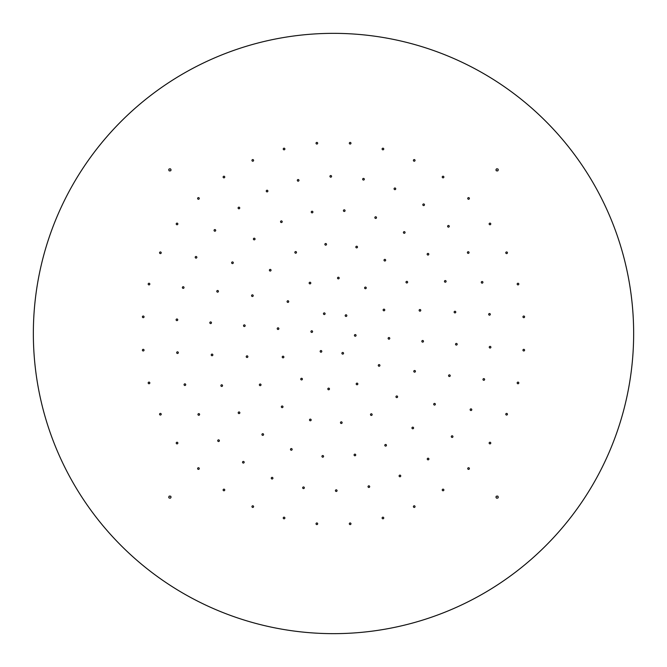 <?xml version="1.0" encoding="UTF-8"?>
<svg xmlns="http://www.w3.org/2000/svg" width="667" height="667" viewBox="0 0 667 667"><rect width="100%" height="100%" fill="white"/><g stroke="black" fill="none" stroke-linecap="round" stroke-linejoin="round"><path stroke-width="1" d="M496.356 170.819L495.914 169.91L496.49 168.859L497.874 168.951L498.316 169.86L497.74 170.91L496.356 170.819M633.65 333.5A300.15 300.15 0 0 0 333.5 33.35A300.15 300.15 0 0 0 33.35 333.5A300.15 300.15 0 0 0 333.5 633.65A300.15 300.15 0 0 0 633.65 333.5M388.644 339.111A0.817 0.817 0 0 1 388.194 338.044A0.817 0.817 0 0 1 389.261 337.594A0.817 0.817 0 0 1 389.711 338.661A0.817 0.817 0 0 1 388.644 339.111M422.353 342.063A0.817 0.817 0 0 1 421.903 340.995A0.817 0.817 0 0 1 422.97 340.545A0.817 0.817 0 0 1 423.42 341.604A0.817 0.817 0 0 1 422.353 342.063M456.061 345.006A0.817 0.817 0 0 1 455.603 343.939A0.817 0.817 0 0 1 456.67 343.488A0.817 0.817 0 0 1 457.12 344.556A0.817 0.817 0 0 1 456.061 345.006M489.761 347.957A0.817 0.817 0 0 1 489.311 346.89A0.817 0.817 0 0 1 490.378 346.44A0.817 0.817 0 0 1 490.829 347.507A0.817 0.817 0 0 1 489.761 347.957M523.47 350.909A0.817 0.817 0 0 1 523.02 349.841A0.817 0.817 0 0 1 524.087 349.391A0.817 0.817 0 0 1 524.537 350.458A0.817 0.817 0 0 1 523.47 350.909M341.913 353.393A0.817 0.817 0 0 1 342.613 352.476A0.817 0.817 0 0 1 343.538 353.168A0.817 0.817 0 0 1 342.838 354.094A0.817 0.817 0 0 1 341.913 353.393M320.477 350.734A0.817 0.817 0 0 1 321.627 350.875A0.817 0.817 0 0 1 321.486 352.026A0.817 0.817 0 0 1 320.335 351.884A0.817 0.817 0 0 1 320.477 350.734M312.064 330.84A0.817 0.817 0 0 1 312.515 331.908A0.817 0.817 0 0 1 311.447 332.358A0.817 0.817 0 0 1 310.997 331.291A0.817 0.817 0 0 1 312.064 330.84M325.087 313.607A0.817 0.817 0 0 1 324.387 314.524A0.817 0.817 0 0 1 323.462 313.832A0.817 0.817 0 0 1 324.162 312.906A0.817 0.817 0 0 1 325.087 313.607M346.523 316.266A0.817 0.817 0 0 1 345.373 316.125A0.817 0.817 0 0 1 345.514 314.974A0.817 0.817 0 0 1 346.665 315.116A0.817 0.817 0 0 1 346.523 316.266M378.456 365.933A0.817 0.817 0 0 1 378.598 364.782A0.817 0.817 0 0 1 379.74 364.924A0.817 0.817 0 0 1 379.598 366.075A0.817 0.817 0 0 1 378.456 365.933M356.211 384.059A0.817 0.817 0 0 1 356.912 383.141A0.817 0.817 0 0 1 357.837 383.833A0.817 0.817 0 0 1 357.137 384.759A0.817 0.817 0 0 1 356.211 384.059M327.889 388.644A0.817 0.817 0 0 1 328.956 388.194A0.817 0.817 0 0 1 329.406 389.261A0.817 0.817 0 0 1 328.339 389.711A0.817 0.817 0 0 1 327.889 388.644M301.067 378.456A0.817 0.817 0 0 1 302.218 378.598A0.817 0.817 0 0 1 302.076 379.74A0.817 0.817 0 0 1 300.925 379.598A0.817 0.817 0 0 1 301.067 378.456M282.941 356.211A0.817 0.817 0 0 1 283.859 356.912A0.817 0.817 0 0 1 283.167 357.837A0.817 0.817 0 0 1 282.241 357.137A0.817 0.817 0 0 1 282.941 356.211M278.356 327.889A0.817 0.817 0 0 1 278.806 328.956A0.817 0.817 0 0 1 277.739 329.406A0.817 0.817 0 0 1 277.289 328.339A0.817 0.817 0 0 1 278.356 327.889M288.544 301.067A0.817 0.817 0 0 1 288.402 302.218A0.817 0.817 0 0 1 287.26 302.076A0.817 0.817 0 0 1 287.402 300.925A0.817 0.817 0 0 1 288.544 301.067M310.789 282.941A0.817 0.817 0 0 1 310.088 283.859A0.817 0.817 0 0 1 309.163 283.167A0.817 0.817 0 0 1 309.863 282.241A0.817 0.817 0 0 1 310.789 282.941M339.111 278.356A0.817 0.817 0 0 1 338.044 278.806A0.817 0.817 0 0 1 337.594 277.739A0.817 0.817 0 0 1 338.661 277.289A0.817 0.817 0 0 1 339.111 278.356M365.933 288.544A0.817 0.817 0 0 1 364.782 288.402A0.817 0.817 0 0 1 364.924 287.26A0.817 0.817 0 0 1 366.075 287.402A0.817 0.817 0 0 1 365.933 288.544M384.059 310.789A0.817 0.817 0 0 1 383.141 310.088A0.817 0.817 0 0 1 383.833 309.163A0.817 0.817 0 0 1 384.759 309.863A0.817 0.817 0 0 1 384.059 310.789M414.065 371.936A0.817 0.817 0 0 1 414.007 370.777A0.817 0.817 0 0 1 415.166 370.719A0.817 0.817 0 0 1 415.224 371.869A0.817 0.817 0 0 1 414.065 371.936M396.065 397.165A0.817 0.817 0 0 1 396.398 396.065A0.817 0.817 0 0 1 397.507 396.398A0.817 0.817 0 0 1 397.165 397.507A0.817 0.817 0 0 1 396.065 397.165M370.51 414.724A0.817 0.817 0 0 1 371.211 413.807A0.817 0.817 0 0 1 372.136 414.499A0.817 0.817 0 0 1 371.436 415.424A0.817 0.817 0 0 1 370.51 414.724M340.503 422.486A0.817 0.817 0 0 1 341.471 421.861A0.817 0.817 0 0 1 342.104 422.828A0.817 0.817 0 0 1 341.129 423.462A0.817 0.817 0 0 1 340.503 422.486M309.638 419.518A0.817 0.817 0 0 1 310.772 419.26A0.817 0.817 0 0 1 311.03 420.385A0.817 0.817 0 0 1 309.905 420.644A0.817 0.817 0 0 1 309.638 419.518M281.666 406.17A0.817 0.817 0 0 1 282.808 406.311A0.817 0.817 0 0 1 282.666 407.462A0.817 0.817 0 0 1 281.516 407.32A0.817 0.817 0 0 1 281.666 406.17M259.938 384.059A0.817 0.817 0 0 1 260.964 384.584A0.817 0.817 0 0 1 260.438 385.609A0.817 0.817 0 0 1 259.405 385.084A0.817 0.817 0 0 1 259.938 384.059M247.082 355.844A0.817 0.817 0 0 1 247.866 356.695A0.817 0.817 0 0 1 247.023 357.479A0.817 0.817 0 0 1 246.231 356.637A0.817 0.817 0 0 1 247.082 355.844M244.647 324.937A0.817 0.817 0 0 1 245.097 326.005A0.817 0.817 0 0 1 244.03 326.455A0.817 0.817 0 0 1 243.58 325.396A0.817 0.817 0 0 1 244.647 324.937M252.935 295.064A0.817 0.817 0 0 1 252.993 296.223A0.817 0.817 0 0 1 251.834 296.281A0.817 0.817 0 0 1 251.776 295.131A0.817 0.817 0 0 1 252.935 295.064M270.935 269.835A0.817 0.817 0 0 1 270.602 270.935A0.817 0.817 0 0 1 269.493 270.602A0.817 0.817 0 0 1 269.835 269.493A0.817 0.817 0 0 1 270.935 269.835M296.49 252.276A0.817 0.817 0 0 1 295.789 253.193A0.817 0.817 0 0 1 294.864 252.501A0.817 0.817 0 0 1 295.564 251.576A0.817 0.817 0 0 1 296.49 252.276M326.497 244.514A0.817 0.817 0 0 1 325.529 245.139A0.817 0.817 0 0 1 324.896 244.172A0.817 0.817 0 0 1 325.871 243.538A0.817 0.817 0 0 1 326.497 244.514M357.362 247.482A0.817 0.817 0 0 1 356.228 247.74A0.817 0.817 0 0 1 355.97 246.615A0.817 0.817 0 0 1 357.095 246.356A0.817 0.817 0 0 1 357.362 247.482M385.334 260.83A0.817 0.817 0 0 1 384.192 260.689A0.817 0.817 0 0 1 384.334 259.538A0.817 0.817 0 0 1 385.484 259.68A0.817 0.817 0 0 1 385.334 260.83M407.062 282.941A0.817 0.817 0 0 1 406.036 282.416A0.817 0.817 0 0 1 406.562 281.391A0.817 0.817 0 0 1 407.595 281.916A0.817 0.817 0 0 1 407.062 282.941M419.918 311.155A0.817 0.817 0 0 1 419.134 310.305A0.817 0.817 0 0 1 419.977 309.521A0.817 0.817 0 0 1 420.769 310.363A0.817 0.817 0 0 1 419.918 311.155M448.899 376.338A0.817 0.817 0 0 1 448.741 375.188A0.817 0.817 0 0 1 449.892 375.029A0.817 0.817 0 0 1 450.05 376.18A0.817 0.817 0 0 1 448.899 376.338M433.883 404.744A0.817 0.817 0 0 1 434.025 403.593A0.817 0.817 0 0 1 435.176 403.735A0.817 0.817 0 0 1 435.034 404.886A0.817 0.817 0 0 1 433.883 404.744M412.023 428.297A0.817 0.817 0 0 1 412.456 427.222A0.817 0.817 0 0 1 413.532 427.664A0.817 0.817 0 0 1 413.098 428.731A0.817 0.817 0 0 1 412.023 428.297M384.809 445.389A0.817 0.817 0 0 1 385.509 444.472A0.817 0.817 0 0 1 386.435 445.164A0.817 0.817 0 0 1 385.734 446.09A0.817 0.817 0 0 1 384.809 445.389M354.102 454.861A0.817 0.817 0 0 1 355.019 454.152A0.817 0.817 0 0 1 355.728 455.061A0.817 0.817 0 0 1 354.819 455.769A0.817 0.817 0 0 1 354.102 454.861M321.994 456.061A0.817 0.817 0 0 1 323.061 455.603A0.817 0.817 0 0 1 323.512 456.67A0.817 0.817 0 0 1 322.444 457.12A0.817 0.817 0 0 1 321.994 456.061M290.662 448.899A0.817 0.817 0 0 1 291.812 448.741A0.817 0.817 0 0 1 291.971 449.892A0.817 0.817 0 0 1 290.82 450.05A0.817 0.817 0 0 1 290.662 448.899M262.256 433.883A0.817 0.817 0 0 1 263.407 434.025A0.817 0.817 0 0 1 263.265 435.176A0.817 0.817 0 0 1 262.114 435.034A0.817 0.817 0 0 1 262.256 433.883M238.703 412.023A0.817 0.817 0 0 1 239.778 412.456A0.817 0.817 0 0 1 239.336 413.532A0.817 0.817 0 0 1 238.269 413.098A0.817 0.817 0 0 1 238.703 412.023M221.611 384.809A0.817 0.817 0 0 1 222.528 385.509A0.817 0.817 0 0 1 221.836 386.435A0.817 0.817 0 0 1 220.91 385.734A0.817 0.817 0 0 1 221.611 384.809M212.139 354.102A0.817 0.817 0 0 1 212.848 355.019A0.817 0.817 0 0 1 211.939 355.728A0.817 0.817 0 0 1 211.231 354.819A0.817 0.817 0 0 1 212.139 354.102M210.939 321.994A0.817 0.817 0 0 1 211.397 323.061A0.817 0.817 0 0 1 210.33 323.512A0.817 0.817 0 0 1 209.88 322.444A0.817 0.817 0 0 1 210.939 321.994M218.101 290.662A0.817 0.817 0 0 1 218.259 291.812A0.817 0.817 0 0 1 217.108 291.971A0.817 0.817 0 0 1 216.95 290.82A0.817 0.817 0 0 1 218.101 290.662M233.117 262.256A0.817 0.817 0 0 1 232.975 263.407A0.817 0.817 0 0 1 231.824 263.265A0.817 0.817 0 0 1 231.966 262.114A0.817 0.817 0 0 1 233.117 262.256M254.977 238.703A0.817 0.817 0 0 1 254.544 239.778A0.817 0.817 0 0 1 253.468 239.336A0.817 0.817 0 0 1 253.902 238.269A0.817 0.817 0 0 1 254.977 238.703M282.191 221.611A0.817 0.817 0 0 1 281.491 222.528A0.817 0.817 0 0 1 280.565 221.836A0.817 0.817 0 0 1 281.266 220.91A0.817 0.817 0 0 1 282.191 221.611M312.898 212.139A0.817 0.817 0 0 1 311.981 212.848A0.817 0.817 0 0 1 311.272 211.939A0.817 0.817 0 0 1 312.181 211.231A0.817 0.817 0 0 1 312.898 212.139M345.006 210.939A0.817 0.817 0 0 1 343.939 211.397A0.817 0.817 0 0 1 343.488 210.33A0.817 0.817 0 0 1 344.556 209.88A0.817 0.817 0 0 1 345.006 210.939M376.338 218.101A0.817 0.817 0 0 1 375.188 218.259A0.817 0.817 0 0 1 375.029 217.108A0.817 0.817 0 0 1 376.18 216.95A0.817 0.817 0 0 1 376.338 218.101M404.744 233.117A0.817 0.817 0 0 1 403.593 232.975A0.817 0.817 0 0 1 403.735 231.824A0.817 0.817 0 0 1 404.886 231.966A0.817 0.817 0 0 1 404.744 233.117M428.297 254.977A0.817 0.817 0 0 1 427.222 254.544A0.817 0.817 0 0 1 427.664 253.468A0.817 0.817 0 0 1 428.731 253.902A0.817 0.817 0 0 1 428.297 254.977M445.389 282.191A0.817 0.817 0 0 1 444.472 281.491A0.817 0.817 0 0 1 445.164 280.565A0.817 0.817 0 0 1 446.09 281.266A0.817 0.817 0 0 1 445.389 282.191M454.861 312.898A0.817 0.817 0 0 1 454.152 311.981A0.817 0.817 0 0 1 455.061 311.272A0.817 0.817 0 0 1 455.769 312.181A0.817 0.817 0 0 1 454.861 312.898M483.342 380.132A0.817 0.817 0 0 1 483.125 378.998A0.817 0.817 0 0 1 484.259 378.773A0.817 0.817 0 0 1 484.484 379.907A0.817 0.817 0 0 1 483.342 380.132M470.377 410.263A0.817 0.817 0 0 1 470.393 409.104A0.817 0.817 0 0 1 471.552 409.129A0.817 0.817 0 0 1 471.536 410.288A0.817 0.817 0 0 1 470.377 410.263M451.426 437.043A0.817 0.817 0 0 1 451.684 435.918A0.817 0.817 0 0 1 452.81 436.176A0.817 0.817 0 0 1 452.551 437.31A0.817 0.817 0 0 1 451.426 437.043M427.314 459.305A0.817 0.817 0 0 1 427.805 458.254A0.817 0.817 0 0 1 428.856 458.746A0.817 0.817 0 0 1 428.364 459.788A0.817 0.817 0 0 1 427.314 459.305M399.116 476.055A0.817 0.817 0 0 1 399.808 475.129A0.817 0.817 0 0 1 400.734 475.829A0.817 0.817 0 0 1 400.033 476.755A0.817 0.817 0 0 1 399.116 476.055M368.042 486.585A0.817 0.817 0 0 1 368.909 485.826A0.817 0.817 0 0 1 369.668 486.702A0.817 0.817 0 0 1 368.801 487.46A0.817 0.817 0 0 1 368.042 486.585M335.459 490.42A0.817 0.817 0 0 1 336.468 489.861A0.817 0.817 0 0 1 337.027 490.87A0.817 0.817 0 0 1 336.018 491.429A0.817 0.817 0 0 1 335.459 490.42M302.785 487.394A0.817 0.817 0 0 1 303.894 487.06A0.817 0.817 0 0 1 304.235 488.169A0.817 0.817 0 0 1 303.126 488.502A0.817 0.817 0 0 1 302.785 487.394M271.461 477.647A0.817 0.817 0 0 1 272.62 477.547A0.817 0.817 0 0 1 272.72 478.706A0.817 0.817 0 0 1 271.561 478.806A0.817 0.817 0 0 1 271.461 477.647M242.846 461.597A0.817 0.817 0 0 1 243.997 461.739A0.817 0.817 0 0 1 243.855 462.89A0.817 0.817 0 0 1 242.705 462.748A0.817 0.817 0 0 1 242.846 461.597M218.192 439.953A0.817 0.817 0 0 1 219.293 440.328A0.817 0.817 0 0 1 218.909 441.429A0.817 0.817 0 0 1 217.817 441.045A0.817 0.817 0 0 1 218.192 439.953M198.583 413.657A0.817 0.817 0 0 1 199.575 414.249A0.817 0.817 0 0 1 198.974 415.241A0.817 0.817 0 0 1 197.982 414.649A0.817 0.817 0 0 1 198.583 413.657M184.867 383.85A0.817 0.817 0 0 1 185.709 384.642A0.817 0.817 0 0 1 184.917 385.484A0.817 0.817 0 0 1 184.075 384.701A0.817 0.817 0 0 1 184.867 383.85M177.647 351.851A0.817 0.817 0 0 1 178.306 352.793A0.817 0.817 0 0 1 177.355 353.46A0.817 0.817 0 0 1 176.697 352.51A0.817 0.817 0 0 1 177.647 351.851M177.239 319.043A0.817 0.817 0 0 1 177.689 320.11A0.817 0.817 0 0 1 176.622 320.56A0.817 0.817 0 0 1 176.171 319.493A0.817 0.817 0 0 1 177.239 319.043M183.658 286.868A0.817 0.817 0 0 1 183.875 288.002A0.817 0.817 0 0 1 182.741 288.227A0.817 0.817 0 0 1 182.516 287.093A0.817 0.817 0 0 1 183.658 286.868M196.623 256.737A0.817 0.817 0 0 1 196.607 257.896A0.817 0.817 0 0 1 195.448 257.871A0.817 0.817 0 0 1 195.464 256.712A0.817 0.817 0 0 1 196.623 256.737M215.574 229.957A0.817 0.817 0 0 1 215.316 231.082A0.817 0.817 0 0 1 214.19 230.824A0.817 0.817 0 0 1 214.449 229.69A0.817 0.817 0 0 1 215.574 229.957M239.686 207.695A0.817 0.817 0 0 1 239.195 208.746A0.817 0.817 0 0 1 238.144 208.254A0.817 0.817 0 0 1 238.636 207.212A0.817 0.817 0 0 1 239.686 207.695M267.884 190.945A0.817 0.817 0 0 1 267.192 191.871A0.817 0.817 0 0 1 266.266 191.171A0.817 0.817 0 0 1 266.967 190.245A0.817 0.817 0 0 1 267.884 190.945M298.958 180.415A0.817 0.817 0 0 1 298.091 181.174A0.817 0.817 0 0 1 297.332 180.298A0.817 0.817 0 0 1 298.199 179.54A0.817 0.817 0 0 1 298.958 180.415M331.541 176.58A0.817 0.817 0 0 1 330.532 177.139A0.817 0.817 0 0 1 329.973 176.13A0.817 0.817 0 0 1 330.982 175.571A0.817 0.817 0 0 1 331.541 176.58M364.215 179.606A0.817 0.817 0 0 1 363.106 179.94A0.817 0.817 0 0 1 362.765 178.831A0.817 0.817 0 0 1 363.874 178.498A0.817 0.817 0 0 1 364.215 179.606M395.539 189.353A0.817 0.817 0 0 1 394.38 189.453A0.817 0.817 0 0 1 394.28 188.294A0.817 0.817 0 0 1 395.439 188.194A0.817 0.817 0 0 1 395.539 189.353M424.154 205.403A0.817 0.817 0 0 1 423.003 205.261A0.817 0.817 0 0 1 423.145 204.11A0.817 0.817 0 0 1 424.295 204.252A0.817 0.817 0 0 1 424.154 205.403M448.808 227.047A0.817 0.817 0 0 1 447.707 226.672A0.817 0.817 0 0 1 448.091 225.571A0.817 0.817 0 0 1 449.183 225.955A0.817 0.817 0 0 1 448.808 227.047M468.417 253.343A0.817 0.817 0 0 1 467.425 252.751A0.817 0.817 0 0 1 468.026 251.759A0.817 0.817 0 0 1 469.018 252.351A0.817 0.817 0 0 1 468.417 253.343M482.133 283.15A0.817 0.817 0 0 1 481.291 282.358A0.817 0.817 0 0 1 482.083 281.516A0.817 0.817 0 0 1 482.925 282.299A0.817 0.817 0 0 1 482.133 283.15M489.353 315.149A0.817 0.817 0 0 1 488.694 314.207A0.817 0.817 0 0 1 489.645 313.54A0.817 0.817 0 0 1 490.303 314.49A0.817 0.817 0 0 1 489.353 315.149M517.559 383.633A0.817 0.817 0 0 1 517.3 382.499A0.817 0.817 0 0 1 518.434 382.241A0.817 0.817 0 0 1 518.693 383.367A0.817 0.817 0 0 1 517.559 383.633M506.061 414.832A0.817 0.817 0 0 1 506.003 413.673A0.817 0.817 0 0 1 507.153 413.615A0.817 0.817 0 0 1 507.22 414.774A0.817 0.817 0 0 1 506.061 414.832M489.32 443.555A0.817 0.817 0 0 1 489.461 442.413A0.817 0.817 0 0 1 490.604 442.554A0.817 0.817 0 0 1 490.462 443.705A0.817 0.817 0 0 1 489.32 443.555M467.834 468.943A0.817 0.817 0 0 1 468.176 467.834A0.817 0.817 0 0 1 469.285 468.176A0.817 0.817 0 0 1 468.943 469.285A0.817 0.817 0 0 1 467.834 468.943M442.279 490.212A0.817 0.817 0 0 1 442.805 489.186A0.817 0.817 0 0 1 443.838 489.711A0.817 0.817 0 0 1 443.305 490.737A0.817 0.817 0 0 1 442.279 490.212M413.415 506.72A0.817 0.817 0 0 1 414.107 505.794A0.817 0.817 0 0 1 415.032 506.495A0.817 0.817 0 0 1 414.332 507.42A0.817 0.817 0 0 1 413.415 506.72M382.116 517.967A0.817 0.817 0 0 1 382.966 517.175A0.817 0.817 0 0 1 383.75 518.026A0.817 0.817 0 0 1 382.908 518.818A0.817 0.817 0 0 1 382.116 517.967M349.35 523.603A0.817 0.817 0 0 1 350.317 522.978A0.817 0.817 0 0 1 350.95 523.945A0.817 0.817 0 0 1 349.975 524.579A0.817 0.817 0 0 1 349.35 523.603M316.091 523.47A0.817 0.817 0 0 1 317.159 523.02A0.817 0.817 0 0 1 317.609 524.087A0.817 0.817 0 0 1 316.542 524.537A0.817 0.817 0 0 1 316.091 523.47M283.367 517.559A0.817 0.817 0 0 1 284.501 517.3A0.817 0.817 0 0 1 284.759 518.434A0.817 0.817 0 0 1 283.633 518.693A0.817 0.817 0 0 1 283.367 517.559M252.168 506.061A0.817 0.817 0 0 1 253.327 506.003A0.817 0.817 0 0 1 253.385 507.153A0.817 0.817 0 0 1 252.226 507.22A0.817 0.817 0 0 1 252.168 506.061M223.445 489.32A0.817 0.817 0 0 1 224.587 489.461A0.817 0.817 0 0 1 224.445 490.604A0.817 0.817 0 0 1 223.295 490.462A0.817 0.817 0 0 1 223.445 489.32M198.057 467.834A0.817 0.817 0 0 1 199.166 468.176A0.817 0.817 0 0 1 198.824 469.285A0.817 0.817 0 0 1 197.715 468.943A0.817 0.817 0 0 1 198.057 467.834M176.788 442.279A0.817 0.817 0 0 1 177.814 442.805A0.817 0.817 0 0 1 177.289 443.838A0.817 0.817 0 0 1 176.263 443.305A0.817 0.817 0 0 1 176.788 442.279M160.28 413.415A0.817 0.817 0 0 1 161.206 414.107A0.817 0.817 0 0 1 160.505 415.032A0.817 0.817 0 0 1 159.58 414.332A0.817 0.817 0 0 1 160.28 413.415M149.033 382.116A0.817 0.817 0 0 1 149.825 382.966A0.817 0.817 0 0 1 148.974 383.75A0.817 0.817 0 0 1 148.182 382.908A0.817 0.817 0 0 1 149.033 382.116M143.397 349.35A0.817 0.817 0 0 1 144.022 350.317A0.817 0.817 0 0 1 143.055 350.95A0.817 0.817 0 0 1 142.421 349.975A0.817 0.817 0 0 1 143.397 349.35M143.53 316.091A0.817 0.817 0 0 1 143.98 317.159A0.817 0.817 0 0 1 142.913 317.609A0.817 0.817 0 0 1 142.463 316.542A0.817 0.817 0 0 1 143.53 316.091M149.441 283.367A0.817 0.817 0 0 1 149.7 284.501A0.817 0.817 0 0 1 148.566 284.759A0.817 0.817 0 0 1 148.307 283.633A0.817 0.817 0 0 1 149.441 283.367M160.939 252.168A0.817 0.817 0 0 1 160.997 253.327A0.817 0.817 0 0 1 159.847 253.385A0.817 0.817 0 0 1 159.78 252.226A0.817 0.817 0 0 1 160.939 252.168M177.68 223.445A0.817 0.817 0 0 1 177.539 224.587A0.817 0.817 0 0 1 176.396 224.445A0.817 0.817 0 0 1 176.538 223.295A0.817 0.817 0 0 1 177.68 223.445M199.166 198.057A0.817 0.817 0 0 1 198.824 199.166A0.817 0.817 0 0 1 197.715 198.824A0.817 0.817 0 0 1 198.057 197.715A0.817 0.817 0 0 1 199.166 198.057M224.721 176.788A0.817 0.817 0 0 1 224.195 177.814A0.817 0.817 0 0 1 223.162 177.289A0.817 0.817 0 0 1 223.695 176.263A0.817 0.817 0 0 1 224.721 176.788M253.585 160.28A0.817 0.817 0 0 1 252.893 161.206A0.817 0.817 0 0 1 251.968 160.505A0.817 0.817 0 0 1 252.668 159.58A0.817 0.817 0 0 1 253.585 160.28M284.884 149.033A0.817 0.817 0 0 1 284.034 149.825A0.817 0.817 0 0 1 283.25 148.974A0.817 0.817 0 0 1 284.092 148.182A0.817 0.817 0 0 1 284.884 149.033M317.65 143.397A0.817 0.817 0 0 1 316.683 144.022A0.817 0.817 0 0 1 316.05 143.055A0.817 0.817 0 0 1 317.025 142.421A0.817 0.817 0 0 1 317.65 143.397M350.909 143.53A0.817 0.817 0 0 1 349.841 143.98A0.817 0.817 0 0 1 349.391 142.913A0.817 0.817 0 0 1 350.458 142.463A0.817 0.817 0 0 1 350.909 143.53M383.633 149.441A0.817 0.817 0 0 1 382.499 149.7A0.817 0.817 0 0 1 382.241 148.566A0.817 0.817 0 0 1 383.367 148.307A0.817 0.817 0 0 1 383.633 149.441M414.832 160.939A0.817 0.817 0 0 1 413.673 160.997A0.817 0.817 0 0 1 413.615 159.847A0.817 0.817 0 0 1 414.774 159.78A0.817 0.817 0 0 1 414.832 160.939M443.555 177.68A0.817 0.817 0 0 1 442.413 177.539A0.817 0.817 0 0 1 442.554 176.396A0.817 0.817 0 0 1 443.705 176.538A0.817 0.817 0 0 1 443.555 177.68M468.943 199.166A0.817 0.817 0 0 1 467.834 198.824A0.817 0.817 0 0 1 468.176 197.715A0.817 0.817 0 0 1 469.285 198.057A0.817 0.817 0 0 1 468.943 199.166M490.212 224.721A0.817 0.817 0 0 1 489.186 224.195A0.817 0.817 0 0 1 489.711 223.162A0.817 0.817 0 0 1 490.737 223.695A0.817 0.817 0 0 1 490.212 224.721M506.72 253.585A0.817 0.817 0 0 1 505.794 252.893A0.817 0.817 0 0 1 506.495 251.968A0.817 0.817 0 0 1 507.42 252.668A0.817 0.817 0 0 1 506.72 253.585M517.967 284.884A0.817 0.817 0 0 1 517.175 284.034A0.817 0.817 0 0 1 518.026 283.25A0.817 0.817 0 0 1 518.818 284.092A0.817 0.817 0 0 1 517.967 284.884M523.603 317.65A0.817 0.817 0 0 1 522.978 316.683A0.817 0.817 0 0 1 523.945 316.05A0.817 0.817 0 0 1 524.579 317.025A0.817 0.817 0 0 1 523.603 317.65M170.51 168.859L171.085 169.91L170.644 170.819L169.26 170.91L168.684 169.86L169.126 168.951L170.51 168.859M170.644 496.181L171.085 497.09L170.51 498.141L169.126 498.049L168.684 497.14L169.26 496.09L170.644 496.181M496.49 498.141L495.914 497.09L496.356 496.181L497.74 496.09L498.316 497.14L497.874 498.049L496.49 498.141M354.936 336.16A0.817 0.817 0 0 1 354.485 335.092A0.817 0.817 0 0 1 355.553 334.642A0.817 0.817 0 0 1 356.003 335.709A0.817 0.817 0 0 1 354.936 336.16"/></g></svg>
